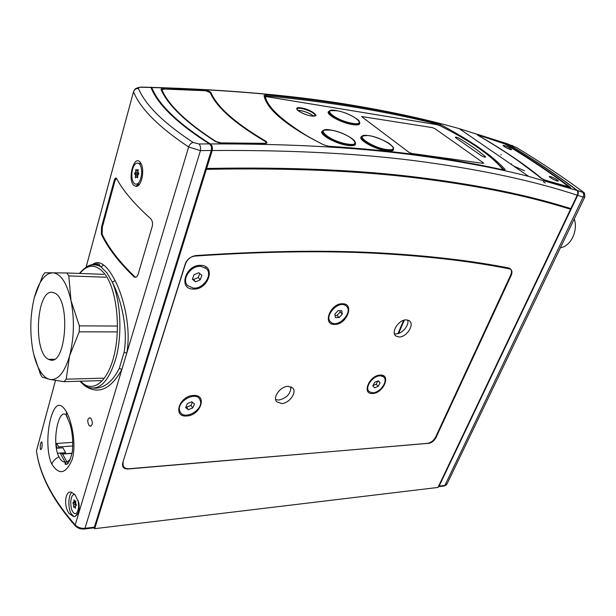 <?xml version="1.0" encoding="UTF-8"?>
<svg xmlns="http://www.w3.org/2000/svg" width="616" height="616" viewBox="0 0 616 616"><rect width="100%" height="100%" fill="white"/><g stroke="black" fill="none" stroke-linecap="round" stroke-linejoin="round"><path stroke-width="0.92" d="M134.55 173.381L135.435 175.221L135.343 177.862L136.544 176.638L137.468 177.924L137.845 175.083L138.946 173.689L138.023 172.249L138.084 169.392L136.868 170.632L135.951 169.362L135.582 172.195L134.55 173.381L137.892 173.72L138.23 174.636M141.241 164.072L138.554 163.225M141.642 173.751C141.834 168.661 140.895 165.211 138.831 163.402C135.235 162.185 132.91 165.558 131.855 173.519C131.662 178.625 132.609 182.082 134.704 183.876C138.254 185.077 140.564 181.705 141.642 173.751M135.836 186.386L133.48 185.108C127.504 178.501 134.072 154.824 139.971 162.047L140.564 162.824C145.237 169.146 141.695 187.233 135.836 186.386L137.822 184.523L139.701 183.891M138.546 172.973L137.892 173.72M179.51 410.171C177.369 401.216 195.21 391.376 199.615 398.991L200.547 401.393C202.533 410.472 184.477 420.174 180.265 412.212L179.51 410.171M194.479 403.927L191.792 401.801L187.356 403.642L185.647 407.607L188.365 409.709L192.769 407.869L194.479 403.927M186.009 406.776L186.602 407.238L190.999 405.397L192.361 402.256M190.999 405.397L192.769 407.869M186.602 407.238L188.365 409.709M458.874 138.138L456.094 137.099L455.293 137.291L455.794 137.807L481.72 155.948L484.908 157.234L485.678 157.018L485.385 156.641C478.339 150.604 469.5 144.444 458.874 138.138C469.5 144.444 478.339 150.604 485.385 156.641L485.678 157.018L484.908 157.234L481.72 155.948L455.794 137.807L455.293 137.291L456.094 137.099L458.874 138.138M313.644 116.108C310.472 113.544 306.129 111.704 300.6 110.587L297.867 110.41M359.636 122.638C360.36 124.886 357.627 125.479 351.443 124.409C339.516 122.284 324.016 113.105 329.121 111.304M351.428 123.131C368.83 126.696 353.946 113.875 337.553 110.826C320.066 106.999 334.319 119.966 351.428 123.131L351.466 123.677C342.304 121.991 329.683 115.693 328.936 112.512L329.837 110.834M367.436 135.489C351.728 133.564 373.196 148.61 388.011 149.657C403.272 151.205 381.728 136.559 367.436 135.489L367.228 135.466M393.416 148.548C394.148 150.912 391.46 151.605 385.346 150.62C372.911 148.571 356.225 138.438 361.831 136.467M346.554 143.882C365.242 147.47 349.411 133.249 331.816 130.222C313.028 126.311 328.135 140.718 346.554 143.882L346.592 144.467C336.837 142.804 323.446 136.059 322.53 132.432L323.593 130.353M355.409 142.974C356.202 145.553 353.253 146.315 346.569 145.253C333.672 143.135 317.078 133.01 322.792 130.877M432.401 127.627L361.623 116.532L432.401 127.627L434.873 128.621L432.401 127.627M483.137 162.693L434.873 128.621L483.137 162.693L483.583 163.171L482.952 163.356L483.583 163.171L483.137 162.693M411.727 153.453L482.952 163.356L411.727 153.453L408.97 152.345L411.727 153.453M361.946 116.886L408.97 152.345L361.946 116.886M201.032 266.389L206.152 268.499C213.321 274.366 203.48 289.25 193.278 288.072L187.634 285.585C181.058 279.495 191.083 265.065 201.032 266.389M195.511 281.828L200.246 279.841L201.879 275.298L198.768 272.719L194.009 274.713L192.385 279.271L195.511 281.828L193.578 279.51L198.298 277.531L199.738 273.519M192.585 278.702L193.578 279.51M198.298 277.531L200.246 279.841M451.928 131.909L436.798 124.001L436.675 123.023L440.594 124.601C471.725 141.272 493.254 156.279 505.174 169.623L504.088 170.101C479.548 164.58 452.752 159.79 423.716 155.725C394.663 151.667 363.047 148.518 328.875 146.292L328.49 146.261M506.083 143.335L459.22 128.636C428.697 120.004 394.663 112.489 357.118 106.083C298.914 95.973 230.476 89.79 151.798 87.541C158.397 104.458 177.893 123.254 210.279 143.921C293.47 143.659 364.942 147.832 424.693 156.456C463.286 161.877 497.974 168.53 528.767 176.43L577.007 190.444C577.993 191.545 578.062 193.139 577.231 195.218L570.87 208.57L556.656 204.343C518.002 193.101 472.241 184.153 419.357 177.524C359.96 169.962 289.05 166.944 206.63 168.453L205.875 167.976M513.675 166.058L524.555 170.817M322.676 130.985L322.022 132.394L322.461 132.632C323.361 136.267 336.829 143.035 346.523 144.668L346.569 145.253M313.505 116.108C310.425 113.59 306.16 111.773 300.708 110.672L297.975 110.503M328.875 146.292L323.77 144.876C286.632 126.018 266.713 109.556 263.995 95.495L266.305 94.818L266.489 95.927L264.626 96.304M163.964 89.035L205.136 90.721L164.164 89.027L161.954 89.99C168.946 105.667 187.01 122.869 216.147 141.588L220.99 142.881L264.164 143.343C266.42 143.212 266.705 142.535 265.034 141.318C234.742 123.431 216.478 107.222 210.249 92.693L204.82 90.259C207.923 90.606 209.979 91.399 210.98 92.639C217.148 107.061 235.35 123.208 265.573 141.064C267.683 142.55 267.344 143.366 264.557 143.528L221.298 143.051L215.454 141.511C186.309 122.8 168.199 105.536 161.107 89.713C160.884 88.92 161.762 88.519 163.74 88.535L163.956 89.012M500.908 155.032L501.139 154.501L500.916 155.04M206.63 168.453L212.212 150.504C212.836 147.601 212.189 145.407 210.279 143.921M151.798 87.541L150.989 87.588M479.818 136.298L479.387 136.159M576.93 190.382C557.865 175.783 534.611 160.229 507.168 143.721M502.179 142.72L501.963 142.196L505.798 144.052C530.815 159.136 552.267 173.512 570.162 187.187L570.724 187.841L570.062 187.811L545.907 180.588L540.394 177.762C524.932 164.772 504.342 150.751 478.609 135.705C476.715 134.519 476.545 134.111 478.093 134.488L478.27 135.243M505.174 169.623L504.119 170.101L495.918 161.831M543.358 181.728L545.268 183.037M221.298 143.051L264.557 143.528M503.757 170.024L504.365 170.155M403.588 320.351L397.975 333.603M435.566 437.183L435.966 437.614L511.165 275.475C512.466 272.318 512.135 270.185 510.163 269.092L509.54 268.907C474.489 261.9 434.118 256.941 388.426 254.031C333.395 250.435 268.907 251.112 194.979 256.064C190.305 256.749 187.087 259.313 185.324 263.74L122.669 462.955L122.692 466.304C123.585 468.245 125.441 469.138 128.244 468.976L428.282 443.281M205.598 168.876L206.345 169.346L94.679 528.667L93.886 527.843M94.679 528.667L438.022 487.433L570.562 209.232L557.534 205.359C518.626 193.978 472.464 184.954 419.049 178.286C359.652 170.763 288.75 167.783 206.345 169.346M570.562 209.232L569.169 208.1L554.677 203.78M72.057 453.376L62.609 454.061L60.884 453.022M58.897 448.078L58.705 446.939L72.842 445.976M62.609 454.061L67.737 463.425M72.85 442.365L56.78 443.42L58.705 446.939M56.78 443.42L56.041 446.2M435.966 437.614C434.141 440.933 431.639 442.881 428.451 443.466M404.296 320.143L398.675 333.395M560.437 247.709C570.67 246.469 578.347 230.746 574.258 218.926M557.164 181.058L558.389 181.058C556.926 179.556 554.284 178.055 550.473 176.561L549.226 176.561C550.696 178.078 553.337 179.572 557.164 181.058C553.337 179.572 550.696 178.078 549.226 176.561L550.473 176.561C554.284 178.055 556.926 179.556 558.389 181.058L557.164 181.058M72.927 502.818L73.635 504.904L73.589 507.268L74.49 506.691L75.298 508.354L75.568 505.944L76.461 505.22L75.683 503.28L75.737 500.908L74.829 501.493L74.028 499.846L73.758 502.248L72.927 502.818L74.929 502.618L76.068 505.597M71.887 492.361C68.299 494.779 67.806 507.777 71.086 513.598L73.797 516.447L74.767 516.547L73.419 516.485L69.454 513.775C63.309 506.822 65.026 489.99 71.418 492.207L75.052 494.817L78.879 502.795C79.803 509.709 78.548 514.245 75.114 516.4L78.016 513.143M74.821 494.563L74.821 494.563C72.603 494.225 71.256 496.581 70.763 501.64C70.694 507.984 71.964 511.988 74.582 513.652C76.777 513.975 78.117 511.619 78.617 506.575L78.163 500.431M75.76 502.14L74.929 502.618M510.402 149.603C506.783 148.179 504.312 146.793 502.979 145.445L504.304 145.499C507.907 146.931 510.371 148.317 511.703 149.657L510.402 149.603L511.703 149.657C510.371 148.317 507.907 146.931 504.304 145.499L502.979 145.445C504.312 146.793 506.783 148.179 510.402 149.603M568.853 186.825C551.243 173.335 529.968 159.067 505.02 144.013L478.925 135.243L479.225 135.944C505.074 151.066 525.864 165.204 541.58 178.371L544.767 180.003L568.968 186.925M380.942 375.891L383.452 376.853C389.027 380.673 379.471 393.809 371.972 392.708L369.254 391.637C363.864 387.749 373.535 374.667 380.942 375.891M374.567 387.849L378.185 386.348L380.064 382.821L378.332 380.788L374.69 382.297L372.811 385.832L374.567 387.849M378.193 380.85L380.064 382.821M372.965 385.539L376.168 384.207L377.893 380.973M376.168 384.207L378.185 386.348M346.107 305.936C353.8 311.665 338.369 328.551 331.108 322.384L331.031 322.322C323.207 316.901 338.284 299.807 345.745 305.667L346.107 305.936M335.397 317.571L339.108 317.563L342.265 314.137L341.726 310.695L338.015 310.68L334.842 314.129L335.397 317.571M335.05 315.423L337.021 315.423L340.163 312.004L339.963 310.687M340.163 312.004L342.265 314.137M337.021 315.423L339.108 317.563M123 461.892L185.447 263.995C187.395 259.12 190.929 256.302 196.065 255.548C270.309 250.581 335.019 249.919 390.213 253.553C434.834 256.41 474.374 261.223 508.824 267.999L509.517 268.206C511.696 269.408 512.065 271.756 510.625 275.236L435.658 436.983C433.656 440.632 430.892 442.781 427.388 443.428L129.252 468.73C126.172 468.907 124.139 467.929 123.146 465.796L122.391 464.541M288.103 386.34C280.465 386.247 272.28 397.466 276.769 401.809L281.543 403.526C289.274 403.511 297.359 392.192 292.639 387.918L288.103 386.34M275.675 399.576L278.702 400.061C286.679 398.229 290.76 393.801 290.96 386.802M406.352 319.881C398.683 319.365 390.298 332.817 396.157 336.159L399.091 336.975C406.822 337.391 415.122 323.87 409.062 320.62L406.352 319.881M394.448 333.703L395.919 333.88C401.94 334.172 409.532 325.24 407.669 320.043M342.635 303.757C330.384 303.01 321.945 324.901 334.526 324.409C346.531 325.017 355.085 303.611 342.635 303.757M380.357 375.09C369.415 375.005 361.284 394.486 372.565 393.485C383.306 393.47 391.522 374.374 380.357 375.09M193.563 395.441C179.402 395.549 172.218 417.317 186.617 415.977C200.47 415.754 207.854 394.463 193.563 395.441M200.97 265.365C185.639 264.125 177.755 289.289 193.347 289.073C208.316 290.128 216.424 265.596 200.97 265.365M123.123 462.1L123.146 465.796M577.7 195.341C578.539 193.262 578.47 191.668 577.485 190.567L582.59 192.277C583.999 191.537 584.753 193.062 584.861 196.835L583.09 197.105L577.7 195.341L439.116 486.109L444.883 485.416L583.09 197.105C584.06 195.118 583.891 193.509 582.59 192.277L583.298 192.3L582.697 191.645C563.963 177.654 541.903 162.947 516.516 147.547L506.421 143.459M507.646 143.851C534.819 160.199 558.073 175.745 577.408 190.506L582.482 192.192M438.376 486.686L439.116 486.109M512.728 145.661L511.858 145.353M582.697 191.645L583.806 192.677M50.397 360.029C66.097 364.942 70.701 300.693 55.047 293.208L52.098 292.254C36.275 290.221 33.002 352.468 48.472 359.344L50.397 360.029M33.765 354.3L40.325 373.958L42.142 377.131L49.911 379.441C57.981 380.542 64.541 372.665 69.6 355.817C74.128 337.853 74.59 319.435 71.002 300.57C66.821 282.682 60.684 273.427 52.591 272.788L48.741 273.635C42.435 276.892 37.561 285.17 34.126 298.475C30.199 315.292 29.768 332.471 32.84 350.011C34.35 357.842 36.506 364.372 39.332 369.592C42.45 375.252 45.977 378.532 49.911 379.441L64.049 381.681L66.189 379.187L103.141 378.178M100.909 380.619L64.049 381.681M116.678 331.901L79.21 331.839L79.364 325.856L116.832 326.056M105.767 277.223L68.807 275.914L66.805 272.965L103.673 274.343M48.741 273.635L49.095 272.78L44.752 272.826L42.781 275.606L34.388 297.443M49.095 272.78L66.805 272.965M68.807 275.914L71.002 300.57L79.364 325.856M79.21 331.839L69.6 355.817L66.189 379.187M94.225 388.242C104.219 388.303 112.589 381.658 119.319 368.306L124.062 352.444C128.228 329.368 121.391 299.8 112.32 282.182L106.961 272.903L100.524 266.466C97.852 264.641 95.349 264.149 92.993 264.988M91.022 418.487C93.055 422.73 92.731 425.286 90.052 426.172L89.004 425.402C87.049 421.144 87.38 418.595 90.005 417.733L91.022 418.487M42.027 442.642C42.358 446.515 41.927 448.864 40.718 449.672L40.333 448.872C40.071 444.991 40.51 442.658 41.657 441.857L42.027 442.642M70.532 458.812L68.014 461.33L65.265 462.169C62.809 462.085 60.684 460.314 58.905 456.864C51.682 443.243 57.989 409.27 65.635 414.537M51.859 464.179C46.423 453.291 46.947 432.124 50.812 417.979C55.086 403.465 60.299 401.432 66.466 411.881C72.226 422.368 76.43 444.883 72.203 459.482C65.935 473.935 59.151 475.506 51.859 464.179C52.868 461.076 55.217 458.635 58.905 456.864M66.328 464.372L65.188 462.285M65.127 462.162L60.16 453.076M57.481 448.171L56.395 446.177M56.326 448.255L62.94 447.801L65.635 452.675L57.481 453.268M92.354 264.626C95.749 261.869 99.492 261.985 103.58 264.98C107.376 267.86 111.203 273.065 115.061 280.588C124.394 298.768 131.169 329.337 126.788 353.084L121.86 369.492C110.811 389.289 98.522 394.794 85.016 386.009L83.691 384.869M124.062 352.444L126.788 353.084L188.658 146.985C158.743 127.081 140.356 108.678 133.503 91.784L86.109 267.19M133.672 276.484C118.18 261.384 107.4 247.27 101.347 234.142L101.509 227.127L114.076 180.989C114.807 178.54 115.554 177.585 116.324 178.147L116.547 178.463C123.077 190.737 134.427 204.127 150.612 218.642C152.383 220.566 152.93 223.138 152.237 226.372L138.053 274.52C137.252 276.776 136.059 277.624 134.481 277.054L133.672 276.484L134.511 276.515L135.713 277.223M140.04 87.133L141.272 87.272C139.224 87.279 138.3 87.703 138.492 88.519C145.376 105.043 163.594 123.023 193.147 142.465L199.13 143.99L209.378 143.89C211.288 145.368 211.927 147.563 211.303 150.473L94.387 527.18L93.409 527.912L84.554 528.967M209.378 143.89C177.231 123.408 157.758 104.605 150.943 87.48L141.272 87.272M150.312 87.318L150.943 87.48M199.13 143.99C200.362 145.53 200.801 147.74 200.439 150.627L84.969 528.305L94.387 527.18M211.303 150.473L200.439 150.627L188.658 146.985C189.52 144.475 191.014 142.966 193.147 142.465M138.492 88.519C135.997 88.45 134.334 89.536 133.503 91.784L134.08 90.321M116.347 178.17L114.899 181.066L102.325 227.181L102.164 234.195C108.216 247.316 119.004 261.423 134.511 276.515M119.319 368.306L121.86 369.492L75.191 524.963C77.739 527.465 80.996 528.582 84.969 528.305L84.238 529.005C80.627 529.267 77.639 528.212 75.267 525.825L75.191 524.963C52.645 499.237 39.74 474.536 36.475 450.866L55.502 380.457M79.934 381.227C86.024 387.464 86.379 386.263 87.634 387.071C99.738 391.314 109.355 381.035 116.486 356.233C122.314 332.517 120.474 300.854 112.32 282.182L115.061 280.588M103.58 264.98L101.186 266.944L100.423 266.459C95.603 263.694 90.86 263.925 86.171 267.151M137.676 176.777L136.567 176.661M137.768 175.452L135.435 175.221M137.776 175.26L135.397 175.013M137.861 174.128L134.519 173.781M138.177 172.465L135.582 172.195M138.023 172.241L135.643 171.995M136.921 170.632L138.069 170.755L136.952 170.617M138.069 170.724L136.96 170.609M301.262 107.908C311.326 109.348 321.891 117.71 311.257 115.924C300.939 114.461 290.536 105.998 301.262 107.908M314.938 115.908L315.161 115.046C312.982 112.228 308.37 110.033 301.332 108.462C298.229 108.016 296.773 108.362 296.981 109.509M329.475 111.157L328.875 112.705C329.599 115.885 342.296 122.207 351.397 123.862L351.443 124.409M337.437 110.803L337.545 110.818C349.01 112.867 360.152 120.821 359.051 121.013L359.559 122.207C359.952 124.016 357.727 124.586 352.876 123.924L351.466 123.677M329.067 111.373L328.467 112.528L328.936 112.512C331.015 112.782 323.862 109.91 337.545 110.818L337.553 110.826M351.397 123.862L352.806 124.109C356.856 124.694 359.105 124.363 359.528 123.131M388.011 149.657L388.134 150.235L386.81 150.088C377.477 148.957 362.316 141.565 361.577 137.845L362.601 135.982M362.185 136.336L361.507 138.046C362.231 141.549 375.852 148.456 385.3 150.05L385.346 150.62M385.3 150.05L386.733 150.281C390.652 150.781 392.839 150.396 393.293 149.134M331.685 130.199L331.808 130.215C344.683 132.748 354.269 139.616 354.893 141.38L355.317 142.489C355.802 144.606 353.399 145.345 348.109 144.706L346.592 144.467M323.077 130.785L322.53 132.432C324.524 132.34 317.625 129.391 331.808 130.215L331.816 130.222M346.523 144.668L348.032 144.914C352.375 145.461 354.793 145.037 355.293 143.628M503.157 169.885C491.876 155.809 470.686 141.025 439.593 125.533L437.137 124.694L266.797 96.704L265.434 96.974C267.76 107.5 282.482 120.99 309.602 137.46M286.317 122.599C274.975 113.752 268.083 106.129 265.642 99.738L264.903 97.243L265.442 96.866M361.761 136.552L361.099 137.83L361.577 137.845C363.063 137.976 357.988 136.305 367.421 135.474C373.858 135.766 387.056 141.518 390.136 144.236C393.054 146.893 394.125 148.179 393.347 148.109C393.732 149.804 391.992 150.512 388.134 150.235M264.903 97.243L265.434 96.974M436.99 124.671L439.647 125.556M436.559 124.594L436.798 124.001C412.589 117.926 386.355 112.512 358.104 107.746C329.83 102.987 299.291 99.053 266.489 95.927L266.258 96.627M266.305 94.818C299.122 97.959 329.668 101.925 357.95 106.707C386.217 111.496 412.458 116.932 436.675 123.023M577.231 195.218C535.589 181.443 485.038 170.416 425.571 162.147C366.081 153.831 294.956 149.95 212.212 150.504M163.74 88.535L204.82 90.259M477.4 134.896L477.077 134.442L478.093 134.496L501.963 142.196M440.594 124.601L439.855 125.656M265.034 141.318L265.573 141.064M215.454 141.511L215.923 141.711M210.31 92.793L210.98 92.639M263.995 95.495L264.587 96.527M569.377 187.433L570.162 187.187L570.524 187.564L569.954 187.78M505.405 144.236L505.798 144.052M511.165 275.475L510.695 275.098M75.483 506.652L74.544 506.752M75.483 506.591L74.498 506.691L75.483 506.591M74.089 506.945L73.512 507.007M76.053 504.65L73.635 504.904M75.991 504.458L73.604 504.704M74.936 502.964L72.904 503.172M75.76 502.048L73.758 502.248M75.768 501.901L73.812 502.102M541.295 178.417L544.875 180.234M544.767 180.003L568.799 187.418M568.66 187.149L569.361 187.587M479.079 135.982L477.962 135.304M161.608 89.944L164.164 89.027M438.646 486.64L443.959 486.009L447.093 483.799L584.7 197.174M80.604 381.204C92 393.809 107.538 382.99 114.183 355.078C120.967 327.335 116.54 289.659 105.074 274.374C96.604 263.864 88.188 263.556 79.826 273.45M67.506 417.486L66.42 415.453L66.466 411.881M37.029 448.771L55.486 380.457M114.899 181.066L114.076 180.989M102.325 227.181L101.509 227.127M102.164 234.195L101.347 234.142M75.321 525.895L75.267 525.825C52.606 500 39.67 475.021 36.467 450.889L36.598 451.782M138.831 163.402L140.725 163.61M136.544 176.638L137.684 176.754M198.899 398.013L199.407 398.706M179.572 411.211L180.265 412.212M314.845 115.939L315.577 115.1C316.932 115.585 315.484 115.854 311.242 115.916C305.036 115.223 296.273 110.025 297.089 109.525L297.004 109.563M437.121 124.686L266.79 96.689L265.142 96.989L265.596 99.892M503.218 169.901C491.884 155.809 470.678 141.018 439.601 125.533M205.359 267.583L206.152 268.499M577.007 190.444L528.767 176.43L459.22 128.636C428.659 119.974 394.587 112.435 357.01 106.014C298.783 95.865 230.353 89.659 151.721 87.387M504.08 170.093C479.525 164.572 452.729 159.775 423.685 155.709C394.625 151.644 363.009 148.494 328.836 146.261L323.816 144.868C305.598 135.867 291.26 126.973 280.788 118.203C270.701 110.41 264.98 99.261 265.519 99.754L265.273 99.276M511.242 164.387L511.488 163.841M151.405 87.226L151.174 88.034M264.51 143.489C266.312 143.282 267.005 143.035 266.582 142.75L266.12 142.689M221.244 143.004C220.205 143.228 218.326 142.735 215.6 141.511C186.379 122.484 168.468 105.482 161.869 90.521M570.131 187.179C552.36 173.581 530.915 159.205 505.79 144.052L501.978 142.204L478.093 134.496M72.087 453.23L62.101 453.953M555.686 204.073L557.534 205.359M541.572 178.371L514.291 157.95C501.809 149.318 479.856 136.221 479.217 135.944M382.636 376.006L383.452 376.853M344.898 304.812L345.745 305.667M396.157 336.159L395.125 335.142M205.12 90.706C208.562 91.345 210.325 92.015 210.418 92.723M446.631 484.684L444.375 485.955M48.472 359.344L54.339 359.251M39.332 369.592L40.787 374.828M79.449 273.435C90.313 260.583 98.468 265.858 100.423 266.459L99.623 265.188C99.253 263.625 97.012 263.417 92.885 264.572M90.052 426.172L91.022 426.11M65.997 414.814L69.8 423.562C72.48 432.278 73.312 441.757 72.295 451.998C68.376 467.706 65.881 463.748 65.119 464.248L65.265 462.169M86.086 267.205L133.495 91.761C135.99 87.164 135.274 89.335 137.484 87.757L141.087 87.11L150.866 87.333M134.481 277.054L135.328 277.085"/></g></svg>
